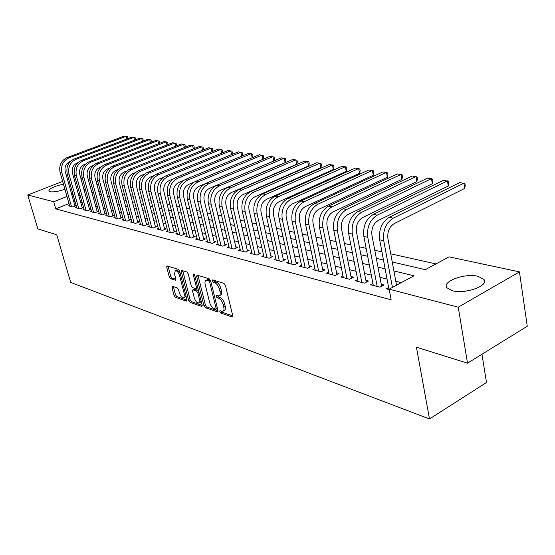 <?xml version="1.0" encoding="UTF-8"?>
<svg xmlns="http://www.w3.org/2000/svg" width="555" height="555" viewBox="0 0 555 555"><rect width="100%" height="100%" fill="white"/><g stroke="black" fill="none" stroke-linecap="round" stroke-linejoin="round"><path stroke-width="0.83" d="M219.794 311.639L220.8 313.041L232.046 316.94L232.718 315.649L225.413 285.395L223.929 283.362L212.676 279.9L212.232 280.844L213.252 282.238L214.688 282.689C216.804 283.647 218.365 285.783 219.364 289.106L219.981 291.618C220.488 294.032 220.148 295.468 218.948 295.933L216.256 295.385L216.034 296.321L217.047 297.723L218.483 298.195C220.599 299.187 222.153 301.323 223.145 304.619L223.755 307.102C224.255 309.468 223.915 310.869 222.742 311.313L220.009 310.731L219.794 311.639M221.32 311.119L222.271 312.305L232.774 315.934M213.751 280.226L214.743 281.524L216.179 281.975L214.688 282.689M217.553 295.753L218.524 296.994L219.96 297.466L218.483 298.195M68.716 183.837L70.117 184.08M70.651 185.96L69.576 186.869M64.893 189.2C58.587 191.426 53.606 192.273 49.95 191.746L48.791 191.066C49.374 188.499 54.265 186.216 63.471 184.218M478.008 276.307L483.856 279.332C489.559 285.548 465.291 294.427 452.381 290.744L446.893 287.767C441.565 281.475 465.007 272.921 478.008 276.307M172.515 286.297L171.994 287.552L174.034 295.413L175.359 297.279L186.452 301.129L187.007 299.887L179.688 271.228L178.328 269.321L166.979 265.9L166.722 267.205L169.219 276.827L170.545 278.693L175.526 280.233L175.782 278.936L174.547 274.135L175.262 270.625C177.038 270.715 178.488 272.422 179.612 275.738L184.433 294.573L183.733 297.973C181.95 297.868 180.493 296.162 179.369 292.86L178.564 289.752L177.225 287.865L172.515 286.297M392.253 262.002L425.338 269.661L449.057 256.861L519.445 271.881L527.25 326.236L467.518 363.185L416.437 347.222L429.494 418.963L70.679 282.433L56.77 234.821L37.858 228.91L27.75 194.978L62.673 181.416M467.518 363.185L458.25 307.192L389.159 289.183L414.016 275.773L393.904 270.937M69 203.574L55.798 208.881L391.157 299.853L389.159 289.183M55.798 208.881L53.724 201.749L27.75 194.978M203.928 305.722L205.329 307.678L217.352 311.841L217.983 310.564L210.671 280.823L209.221 278.832L197.198 275.134L196.609 276.466L203.928 305.722L205.378 305.007L206.786 306.964L218.039 310.849M201.59 306.381L190.053 302.378L188.686 300.463L181.367 271.742L181.645 270.417L186.813 271.936L188.2 273.865L191.191 285.672L192.571 287.601L196.172 288.697L196.456 287.379L193.348 275.002L193.556 274.066L194.743 275.433L202.18 305.118L201.59 306.381L202.207 306.076M388.632 287.525L386.225 288.822L389.235 289.606M372.918 283.501L370.587 284.736L379.911 287.171L383.984 284.993L381.243 284.285M357.704 279.616L355.464 280.788L364.475 283.14L368.527 281.003L365.877 280.324M342.983 275.842L340.812 276.966L349.546 279.241L353.57 277.153L350.996 276.487M328.72 272.193L326.624 273.261L335.081 275.467L339.077 273.421L336.587 272.776M314.9 268.648L312.867 269.668L321.067 271.811L325.036 269.799L322.622 269.182M301.497 265.214L299.534 266.185L307.484 268.259L311.424 266.296L309.086 265.692M288.503 261.877L286.595 262.806L294.317 264.825L298.222 262.89L295.954 262.307M275.89 258.637L274.045 259.532L281.531 261.488L285.416 259.594L283.21 259.025M263.639 255.487L261.856 256.348L269.126 258.248L272.977 256.389L270.84 255.834M251.748 252.435L250.014 253.253L257.076 255.099L260.905 253.274L258.824 252.74M240.19 249.459L238.504 250.25L245.365 252.046L249.167 250.25L247.148 249.729M228.951 246.573L227.314 247.329L233.988 249.07L237.762 247.315L235.799 246.808M218.025 243.763L216.436 244.491L222.93 246.184L226.669 244.457L224.761 243.964M207.397 241.023L205.85 241.723L212.17 243.374L215.881 241.675L214.022 241.196M197.046 238.359L195.547 239.038L201.694 240.641L205.385 238.969L203.574 238.504M186.973 235.764L185.516 236.416L191.503 237.977L195.159 236.333L193.404 235.882M177.163 233.239L175.741 233.863L181.575 235.389L185.21 233.773L183.49 233.329M167.603 230.776L166.222 231.379L171.904 232.864L175.512 231.275L173.84 230.838M158.293 228.369L156.947 228.958L162.483 230.401L166.063 228.84L164.433 228.417M149.212 226.031L147.901 226.593L153.298 228.008L156.85 226.461L155.261 226.051M140.353 223.741L139.076 224.289L144.342 225.67L147.866 224.151L146.319 223.748M131.715 221.514L130.467 222.049L135.607 223.387L139.104 221.889L137.598 221.5M123.286 219.343L122.072 219.849L127.088 221.161L130.557 219.69L129.086 219.308M115.058 217.213L113.872 217.713L118.77 218.989L122.211 217.539L120.775 217.165M107.018 215.139L105.866 215.624L110.646 216.866L114.066 215.437L112.658 215.076M99.172 213.113L98.048 213.578L102.717 214.799L106.109 213.391L104.735 213.037M91.506 211.136L90.403 211.587L94.967 212.773L98.339 211.386L97 211.039M84.013 209.2L82.938 209.637L87.399 210.803L90.743 209.429L89.431 209.089M76.694 207.306L75.64 207.73L80.003 208.867L83.319 207.521L82.043 207.188M401.272 282.648L395.819 281.281M387.05 279.089L379.918 277.299M371.309 275.141L364.538 273.442M356.067 271.319L349.65 269.709M341.325 267.628L335.227 266.095M327.041 264.048L321.255 262.591M313.2 260.572L307.706 259.199M299.783 257.215L294.573 255.904M286.769 253.954L281.822 252.712M274.142 250.784L269.446 249.611M261.877 247.71L257.423 246.593M249.972 244.727L245.747 243.666M238.4 241.827L234.39 240.821M227.155 239.011L223.353 238.053M216.221 236.27L212.614 235.362M205.586 233.6L202.166 232.746M195.235 231.005L191.988 230.193M185.155 228.48L182.082 227.71M175.338 226.024L172.432 225.295M165.779 223.623L163.024 222.937M156.461 221.292L153.86 220.64M147.373 219.01L144.917 218.399M138.521 216.79L136.197 216.207M129.877 214.625L127.685 214.077M121.448 212.516L119.38 211.996M113.22 210.449L111.271 209.963M105.186 208.437L103.348 207.979M97.34 206.474L95.613 206.037M89.674 204.552L88.051 204.143M82.182 202.672L80.662 202.291M74.96 201.181L73.773 201.659M69.535 205.454L68.508 205.87L72.767 206.98L76.07 205.648L74.814 205.322M435.973 263.923L390.741 253.822M381.944 251.859L374.785 250.263M366.147 248.328L359.356 246.815M350.864 244.922L344.419 243.478M336.073 241.619L329.961 240.253M321.754 238.421L315.955 237.124M307.879 235.32L302.378 234.092M294.434 232.323L289.21 231.157M281.399 229.409L276.445 228.306M268.752 226.586L264.048 225.538M256.472 223.845L252.012 222.846M244.554 221.181L240.322 220.238M232.975 218.601L228.958 217.706M221.722 216.089L217.914 215.236M210.782 213.647L207.175 212.836M200.14 211.268L196.72 210.505M189.789 208.957L186.549 208.236M179.709 206.71L176.643 206.023M169.899 204.518L166.993 203.865M160.339 202.381L157.592 201.77M151.029 200.306L148.428 199.724M141.955 198.281L139.499 197.726M133.11 196.303L130.786 195.783M124.48 194.375L122.287 193.889M116.057 192.495L113.99 192.037M107.843 190.663L105.894 190.226M100.393 190.975L98.845 191.593M429.494 418.963L486.492 382.478L481.969 354.25M519.445 271.881L458.25 307.192M67.502 179.542L68.702 179.078M73.593 177.177L74.974 177.017M80.829 178.273L82.438 178.613M88.363 179.875L90.083 180.243M96.084 181.527L97.916 181.915M84.304 190.726L85.921 191.1M91.853 192.474L93.58 192.876M99.581 194.264L101.412 194.687M107.49 196.095L109.439 196.546M115.593 197.969L117.66 198.447M123.89 199.89L126.082 200.397M132.395 201.853L134.712 202.395M141.109 203.872L143.565 204.441M150.044 205.94L152.646 206.543M159.209 208.063L161.956 208.701M168.609 210.241L171.516 210.914M178.259 212.475L181.332 213.182M188.166 214.764L191.406 215.513M198.336 217.123L201.756 217.914M208.791 219.537L212.399 220.377M219.53 222.028L223.339 222.909M230.575 224.581L234.592 225.51M241.938 227.21L246.163 228.188M253.621 229.916L258.082 230.949M265.651 232.698L270.354 233.787M278.041 235.57L282.995 236.714M290.806 238.525L296.03 239.732M303.967 241.564L309.461 242.84M317.529 244.706L323.329 246.045M331.529 247.946L337.634 249.361M345.973 251.29L352.411 252.782M360.896 254.745L367.681 256.313M376.311 258.311L383.463 259.969M98.478 183.976L96.924 184.586M91.846 186.605L90.389 187.188M85.387 189.172L84.02 189.713M72.955 194.111L71.768 194.583M66.975 196.484L53.724 201.749M385.128 268.828L377.983 267.115M369.359 265.04L362.582 263.41M354.111 261.37L347.68 259.83M339.348 257.825L333.243 256.361M325.05 254.391L319.257 252.997M311.195 251.061L305.701 249.736M297.764 247.828L292.554 246.58M284.743 244.7L279.796 243.513M272.11 241.661L267.413 240.537M259.844 238.712L255.383 237.644M247.932 235.854L243.7 234.834M236.354 233.072L232.344 232.108M225.108 230.367L221.299 229.451M214.168 227.737L210.56 226.87M203.532 225.177L200.112 224.359M193.182 222.694L189.935 221.91M183.101 220.273L180.028 219.53M173.285 217.914L170.378 217.213M163.725 215.611L160.978 214.951M154.415 213.377L151.813 212.745M145.334 211.191L142.871 210.602M136.475 209.062L134.15 208.507M127.837 206.987L125.645 206.46M119.415 204.962L117.348 204.462M111.187 202.984L109.238 202.513M103.161 201.056L101.322 200.612M95.321 199.169L93.594 198.752M87.662 197.33L86.039 196.942M80.177 195.526L78.657 195.166M223.235 311.071L224.213 310.578C225.392 310.134 225.725 308.733 225.226 306.367L223.755 307.102M219.96 297.466C222.083 298.458 223.637 300.595 224.622 303.883L225.226 306.367M219.426 295.697L220.432 295.204C221.632 294.747 221.972 293.311 221.466 290.896L219.981 291.618M216.179 281.975C218.295 282.925 219.856 285.062 220.855 288.385L221.466 290.896M198.01 275.384L205.378 305.007M215.652 309.163L216.089 308.268L209.672 282.204L208.659 280.816L206.196 280.303C205.01 280.768 204.677 282.211 205.204 284.618L209.596 302.322C210.567 305.541 212.093 307.65 214.154 308.649L215.652 309.163M215.978 309.128L217.449 308.4M210.511 280.344L208.659 280.816M207.237 279.803L210.144 280.108M202.235 305.389L191.482 301.677L190.053 302.378M182.755 270.687L190.122 299.769L191.482 301.677M196.303 288.635L197.851 287.844M194.257 297.834C195.409 301.212 196.914 302.961 198.78 303.065L199.529 299.617L197.844 292.887L196.442 290.945L192.849 289.842L192.571 291.146L194.257 297.834M199.134 302.891L200.223 302.357L201.153 301.018M198.586 290.778L197.899 290.244L196.442 290.945M194.174 289.204L197.899 290.244M184.059 297.82L186.036 296.072M180.035 272.56L176.4 270.098M168.089 266.171L170.649 276.161L171.981 278.027L175.852 279.276M173.361 286.581L175.449 294.733L176.781 296.606L187.063 300.151M396.541 285.201L387.924 238.567C387.223 231.747 389.339 226.752 394.272 223.568L464.757 188.395L463.938 183.164L393.287 218.143C385.857 222.909 382.673 230.429 383.734 240.69L392.434 287.414M464.757 188.395L465.222 185.675L464.896 183.587L459.769 182.581L389.215 217.387C381.805 222.132 378.628 229.617 379.689 239.836L389.013 289.55M381.618 286.255L371.933 235.244C371.219 228.535 373.314 223.616 378.212 220.501L448.294 186.029L447.455 180.875L377.213 215.16C369.838 219.835 366.688 227.224 367.771 237.325L377.171 286.456M448.294 186.029L448.78 183.351L448.447 181.298L443.417 180.313L373.279 214.431C365.918 219.079 362.776 226.44 363.865 236.499L373.286 285.443M366.244 282.211L356.476 232.032C355.748 225.427 357.808 220.592 362.672 217.532L432.338 183.74L431.492 178.661L361.666 212.281C354.347 216.859 351.239 224.123 352.342 234.064L361.832 282.453M432.338 183.74L432.858 181.11L432.518 179.085L427.579 178.12L357.857 211.573C350.552 216.131 347.451 223.367 348.561 233.267L358.072 281.468M351.357 278.298L341.519 228.917C340.77 222.416 342.817 217.664 347.645 214.667L416.881 181.513L416.021 176.518L346.625 209.492C339.355 213.987 336.288 221.126 337.412 230.915L346.979 278.575M416.881 181.513L417.422 178.932L417.076 176.934L412.233 175.99L342.941 208.805C335.685 213.28 332.625 220.391 333.756 230.145L343.344 277.625M336.94 274.51L327.034 225.906C326.278 219.502 328.296 214.834 333.09 211.885L401.896 179.362L401.029 174.436L332.063 206.793C324.848 211.198 321.817 218.226 322.961 227.862L332.598 274.815M401.896 179.362L402.458 176.823L402.111 174.853L397.352 173.923L328.498 206.127C321.296 210.518 318.272 217.511 319.423 227.113L329.073 273.899M322.968 270.847L313.013 222.992C312.243 216.686 314.234 212.086 318.993 209.193L387.362 177.274L386.481 172.418L317.959 204.178C310.8 208.507 307.803 215.416 308.962 224.907L318.66 271.18M387.362 177.274L387.938 174.776L387.591 172.834L382.915 171.918L314.505 203.532C307.359 207.841 304.369 214.729 305.534 224.185L315.247 270.285M309.426 267.295L299.423 220.168C298.639 213.952 300.609 209.422 305.333 206.585L373.258 175.248L372.37 170.454L304.293 201.638C297.189 205.891 294.226 212.697 295.406 222.049L305.153 267.656M373.258 175.248L373.855 172.785L373.501 170.878L368.909 169.976L300.942 201.021C293.852 205.253 290.896 212.024 292.076 221.341L301.837 266.788M296.287 263.847L286.241 217.428C285.457 211.302 287.4 206.849 292.09 204.06L359.564 173.278L358.669 168.554L291.049 199.183C283.993 203.359 281.066 210.054 282.252 219.274L292.048 264.229M359.564 173.278L360.174 170.857L359.82 168.977L355.304 168.089L287.795 198.579C280.761 202.735 277.833 209.408 279.033 218.594L288.836 263.389M283.536 260.503L273.462 214.771C272.665 208.736 274.586 204.344 279.241 201.604L346.264 171.363L345.363 166.708L278.194 196.796C271.194 200.903 268.301 207.494 269.501 216.582L279.332 260.912M346.264 171.363L346.889 168.984L346.535 167.124L342.095 166.257L275.037 196.213C268.058 200.3 265.165 206.869 266.372 215.916L276.217 260.094M271.159 257.263L261.058 212.19C260.253 206.238 262.154 201.916 266.768 199.224L333.34 169.511L332.431 164.911L265.72 194.486C258.776 198.517 255.91 205.01 257.125 213.966L266.99 257.686M333.34 169.511L333.985 167.166L333.617 165.328L329.261 164.474L262.661 193.917C255.73 197.934 252.872 204.406 254.093 213.328L263.958 256.896M259.136 254.114L249.015 209.686C248.203 203.817 250.083 199.557 254.662 196.914L320.783 167.7L319.867 163.17L253.607 192.238C246.718 196.206 243.888 202.603 245.116 211.434L255.002 254.558M320.783 167.7L321.435 165.397L321.067 163.586L316.78 162.74L250.638 191.69C243.763 195.637 240.939 202.013 242.167 210.81L252.06 253.788M247.454 251.061L237.318 207.251C236.499 201.465 238.359 197.268 242.903 194.666L308.566 165.945L307.643 161.477L241.848 190.06C235.015 193.959 232.212 200.265 233.447 208.971L243.354 251.519M308.566 165.945L309.232 163.676L308.864 161.887L304.646 161.061L238.962 189.519C232.136 193.404 229.347 199.689 230.582 208.361L240.495 250.77M236.097 248.085L225.947 204.892C225.129 199.183 226.967 195.048 231.477 192.488L296.682 164.238L295.76 159.826L230.422 187.937C223.637 191.773 220.869 197.989 222.111 206.578L232.032 248.564M296.682 164.238L297.362 161.998L296.994 160.235L292.839 159.417L227.612 187.417C220.841 191.239 218.08 197.427 219.329 205.988L229.25 247.835M225.059 245.199L214.903 202.589C214.07 196.963 215.895 192.883 220.37 190.365L285.117 162.573L284.188 158.217L219.308 185.876C212.579 189.65 209.839 195.776 211.087 204.247L221.022 245.685M285.117 162.573L285.804 160.367L285.436 158.633L281.343 157.828L216.582 185.37C209.866 189.13 207.133 195.235 208.382 203.678L218.316 244.984M214.313 242.389L204.157 200.355C203.324 194.798 205.128 190.781 209.561 188.305L273.858 160.957L272.928 156.656L208.507 183.871C201.826 187.59 199.12 193.626 200.376 201.985L210.31 242.889M273.858 160.957L274.558 158.785L274.184 157.065L270.16 156.274L205.85 183.379C199.19 187.084 196.484 193.098 197.74 201.43L207.681 242.202M262.883 159.34L261.96 155.136L197.996 181.922C191.371 185.585 188.686 191.537 189.949 199.786L199.89 240.169M262.91 159.327L263.604 157.238L263.23 155.546L259.261 154.762L195.409 181.443C188.797 185.086 186.126 191.024 187.389 199.245L197.33 239.503M203.858 239.663L193.702 198.184C192.869 192.703 194.652 188.735 199.051 186.293L204.941 183.809M252.185 157.717L251.276 153.652L187.763 180.028C181.194 183.629 178.543 189.505 179.806 197.649L189.748 237.519M252.268 157.682L252.927 155.733L252.553 154.061L248.647 153.291L185.252 179.563C178.689 183.15 176.046 188.998 177.316 197.122L187.25 236.867M193.681 236.999L183.532 196.068C182.692 190.656 184.454 186.744 188.825 184.343L193.868 182.234M241.758 156.142L240.863 152.209L177.808 178.183C171.287 181.728 168.665 187.521 169.934 195.561L179.862 234.938M241.897 156.087L242.528 154.269L242.153 152.611L238.303 151.855L175.359 177.725C168.852 181.256 166.229 187.035 167.506 195.048L177.433 234.307M183.767 234.411L173.625 194.007C172.785 188.665 174.534 184.808 178.863 182.442L183.303 180.604M231.588 154.609L230.713 150.8L168.109 176.379C161.637 179.875 159.042 185.592 160.312 193.528L170.239 232.427M231.782 154.533L232.385 152.833L232.011 151.203L228.216 150.454L165.723 175.935C159.264 179.418 156.677 185.12 157.953 193.029L167.874 231.81M174.11 231.893L163.982 192.002C163.135 186.723 164.863 182.921 169.164 180.59L173.105 178.967M221.674 153.118L220.821 149.427L158.661 174.631C152.237 178.072 149.67 183.712 150.946 191.551L160.86 229.978M221.924 153.02L222.493 151.439L222.118 149.829L218.379 149.087L156.33 174.194C149.926 177.628 147.366 183.254 148.643 191.066L158.55 229.375M164.696 229.437L154.581 190.053C153.735 184.836 155.449 181.083 159.715 178.786L163.225 177.35M212.01 151.668L211.164 148.088L149.448 172.917C143.079 176.317 140.54 181.88 141.816 189.63L151.716 227.592M212.301 151.55L212.843 150.079L212.468 148.483L208.784 147.755L147.179 172.501C140.824 175.88 138.292 181.429 139.569 189.151L149.468 227.002M155.518 227.044L145.424 188.145C144.577 182.997 146.27 179.293 150.502 177.024L153.631 175.762M202.568 150.252L201.743 146.777L140.47 171.252C134.15 174.603 131.632 180.097 132.916 187.75L142.802 225.268M202.915 150.114L203.428 148.754L203.054 147.179L199.425 146.458L138.264 170.843C131.958 174.18 129.447 179.66 130.723 187.285L140.602 224.692M146.569 224.706L136.495 186.293C135.649 181.201 137.321 177.544 141.525 175.311L144.307 174.194M193.362 148.872L192.55 145.5L131.715 169.629C125.444 172.931 122.953 178.356 124.237 185.918L134.102 222.992M193.757 148.719L194.243 147.457L193.868 145.896L190.282 145.188L129.558 169.233C123.307 172.515 120.817 177.926 122.1 185.467L131.958 222.437M137.841 222.43L127.789 184.482C126.942 179.452 128.6 175.838 132.77 173.639L135.233 172.654M184.371 147.533L183.573 144.258L123.175 168.047C116.952 171.301 114.49 176.656 115.773 184.128L125.617 220.779M184.808 147.352L185.266 146.194L184.891 144.654L181.36 143.953L121.073 167.659C114.864 170.898 112.401 176.24 113.685 183.691L123.522 220.231M129.322 220.21L119.297 182.713C118.444 177.746 120.088 174.18 124.223 172.008L126.408 171.141M175.588 146.222L174.804 143.044L114.843 166.5C108.669 169.712 106.227 175.005 107.51 182.387L117.334 218.614M176.074 146.027L176.504 144.952L176.129 143.433L172.647 142.739L112.79 166.118C106.629 169.317 104.194 174.596 105.478 181.957L115.294 218.08M121.011 218.046L111.007 180.992C110.161 176.081 111.784 172.556 115.884 170.42L117.806 169.663M167.013 144.945L166.243 141.851L106.706 164.995C100.58 168.158 98.159 173.389 99.442 180.68L109.245 216.505M167.541 144.737L167.943 143.745L167.568 142.24L164.127 141.56L104.701 164.62C98.589 167.776 96.175 172.987 97.458 180.264L107.254 215.985M112.894 215.93L102.918 179.307C102.071 174.457 103.681 170.975 107.753 168.866L109.418 168.207M158.626 143.696L157.87 140.692L98.762 163.517C92.685 166.639 90.292 171.807 91.575 179.022L101.343 214.445M159.202 143.474L159.576 142.566L159.202 141.081L155.809 140.408L96.806 163.156C90.743 166.271 88.349 171.419 89.632 178.613L99.4 213.932M104.964 213.862L95.023 177.669C94.17 172.869 95.765 169.428 99.803 167.346L101.246 166.784M150.433 142.475L149.69 139.555L91.006 162.081C84.977 165.161 82.605 170.267 83.888 177.399L93.629 212.426M151.057 142.24L151.404 141.414L151.029 139.943L147.679 139.277L89.091 161.727C83.077 164.8 80.711 169.885 81.994 176.996L91.728 211.934M97.222 211.85L87.308 176.06C86.455 171.322 88.037 167.922 92.047 165.862L93.268 165.39M142.427 141.289L141.698 138.445L83.43 160.672C77.443 163.718 75.091 168.762 76.375 175.81L86.094 210.456M143.086 141.032L143.03 138.833L139.728 138.174L81.557 160.326C75.591 163.357 73.246 168.394 74.523 175.422L84.235 209.977M89.653 209.88L79.774 174.492C78.921 169.802 80.482 166.444 84.464 164.419L85.491 164.023M134.594 140.131L133.88 137.362L76.021 159.299C70.083 162.303 67.759 167.291 69.035 174.263L78.727 208.534M135.295 139.86L135.212 137.744L131.951 137.092L74.197 158.966C68.272 161.956 65.948 166.93 67.224 173.881L76.909 208.063M82.258 207.952L72.407 172.966C71.56 168.325 73.107 165.008 77.055 163.004L77.894 162.684M126.935 138.993L126.228 136.301L68.785 157.96C62.888 160.922 60.585 165.855 61.862 172.751L71.519 206.654M127.671 138.715L127.567 136.683L124.341 136.037L67.002 157.627C61.119 160.582 58.816 165.501 60.093 172.376L69.743 206.189M75.022 206.072L65.212 171.467C64.359 166.882 65.892 163.6 69.812 161.623L70.471 161.366M222.271 312.305L220.8 313.041M214.743 281.524L213.252 282.238M218.524 296.994L217.047 297.723M224.622 303.883L223.145 304.619M220.855 288.385L219.364 289.106M232.739 316.586L232.046 316.94M198.079 275.773L196.609 276.466M218.004 311.515L217.352 311.841M206.786 306.964L205.329 307.678M217.276 307.685L216.089 308.268M210.865 281.628L209.672 282.204M208.645 279.644L207.168 280.351M190.122 299.769L188.686 300.463M182.824 271.069L181.367 271.742M197.601 286.838L196.456 287.379M194.326 274.545L193.348 275.002M200.667 299.069L199.529 299.617M198.981 292.339L197.844 292.887M194.597 289.162L193.14 289.856M185.516 294.053L184.433 294.573M180.715 275.225L179.612 275.738M175.803 279.963L175.255 280.219M171.981 278.027L170.545 278.693M170.649 276.161L169.219 276.827M168.158 266.546L166.722 267.205M187.035 300.852L186.452 301.129M176.781 296.606L175.359 297.279M175.449 294.733L174.034 295.413M173.424 286.879L171.994 287.552M383.734 240.69L379.689 239.836M393.287 218.143L389.215 217.387M367.771 237.325L363.865 236.499M377.213 215.16L373.279 214.431M352.342 234.064L348.561 233.267M361.666 212.281L357.857 211.573M337.412 230.915L333.756 230.145M346.625 209.492L342.941 208.805M322.961 227.862L319.423 227.113M332.063 206.793L328.498 206.127M308.962 224.907L305.534 224.185M317.959 204.178L314.505 203.532M295.406 222.049L292.076 221.341M304.293 201.638L300.942 201.021M282.252 219.274L279.033 218.594M291.049 199.183L287.795 198.579M269.501 216.582L266.372 215.916M278.194 196.796L275.037 196.213M257.125 213.966L254.093 213.328M265.72 194.486L262.661 193.917M245.116 211.434L242.167 210.81M253.607 192.238L250.638 191.69M233.447 208.971L230.582 208.361M241.848 190.06L238.962 189.519M222.111 206.578L219.329 205.988M230.422 187.937L227.612 187.417M211.087 204.247L208.382 203.678M219.308 185.876L216.582 185.37M200.376 201.985L197.74 201.43M208.507 183.871L205.85 183.379M189.949 199.786L187.389 199.245M197.996 181.922L195.409 181.443M179.806 197.649L177.316 197.122M187.763 180.028L185.252 179.563M169.934 195.561L167.506 195.048M177.808 178.183L175.359 177.725M160.312 193.528L157.953 193.029M168.109 176.379L165.723 175.935M150.946 191.551L148.643 191.066M158.661 174.631L156.33 174.194M141.816 189.63L139.569 189.151M149.448 172.917L147.179 172.501M132.916 187.75L130.723 187.285M140.47 171.252L138.264 170.843M124.237 185.918L122.1 185.467M131.715 169.629L129.558 169.233M115.773 184.128L113.685 183.691M123.175 168.047L121.073 167.659M107.51 182.387L105.478 181.957M114.843 166.5L112.79 166.118M99.442 180.68L97.458 180.264M106.706 164.995L104.701 164.62M91.575 179.022L89.632 178.613M98.762 163.517L96.806 163.156M83.888 177.399L81.994 176.996M91.006 162.081L89.091 161.727M76.375 175.81L74.523 175.422M83.43 160.672L81.557 160.326M69.035 174.263L67.224 173.881M76.021 159.299L74.197 158.966M61.862 172.751L60.093 172.376M68.785 157.96L67.002 157.627M483.856 279.332L484.314 282.294M207.674 279.595L206.196 280.303M194.299 289.141L192.849 289.842M176.705 269.959L175.262 270.625"/></g></svg>
